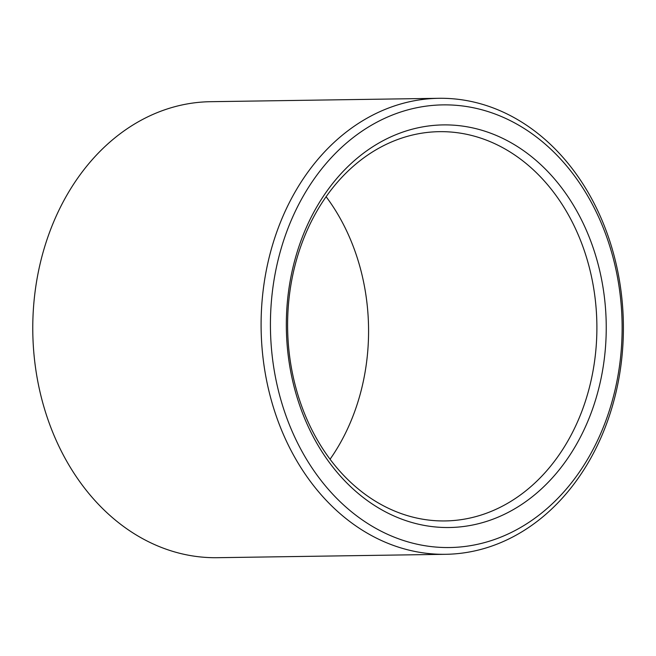 <?xml version="1.0" encoding="UTF-8"?>
<svg xmlns="http://www.w3.org/2000/svg" width="656" height="656" viewBox="0 0 656 656"><rect width="100%" height="100%" fill="white"/><g stroke="black" fill="none" stroke-linecap="round" stroke-linejoin="round"><path stroke-width="0.98" d="M484.694 139.498A194.652 154.636 89.1 0 0 439.356 131.667A194.652 154.636 89.1 0 0 287.631 328.599A194.652 154.636 89.1 0 0 445.145 520.938A194.652 154.636 89.1 0 0 595.599 352.797A194.652 154.636 89.1 0 0 484.694 139.498M330.042 459.266A194.652 154.636 89.1 0 0 326.139 196.734M490.204 133.037A201.326 159.941 89.1 0 0 291.157 373.846A201.326 159.941 89.1 0 0 557.559 471.853A201.326 159.941 89.1 0 0 490.204 133.037M494.567 113.824A221.351 175.841 89.1 0 0 275.725 378.578A221.351 175.841 89.1 0 0 568.621 486.326A221.351 175.841 89.1 0 0 494.567 113.824M491.967 107.477A228.026 181.146 89.1 0 0 438.864 98.302A228.026 181.146 89.1 0 0 261.129 328.992A228.026 181.146 89.1 0 0 445.637 554.304A228.026 181.146 89.1 0 0 621.888 357.34A228.026 181.146 89.1 0 0 491.967 107.477M438.864 98.302L210.535 101.696A228.026 181.146 89.1 0 0 32.8 332.387A228.026 181.146 89.1 0 0 217.316 557.698L445.637 554.304"/></g></svg>
